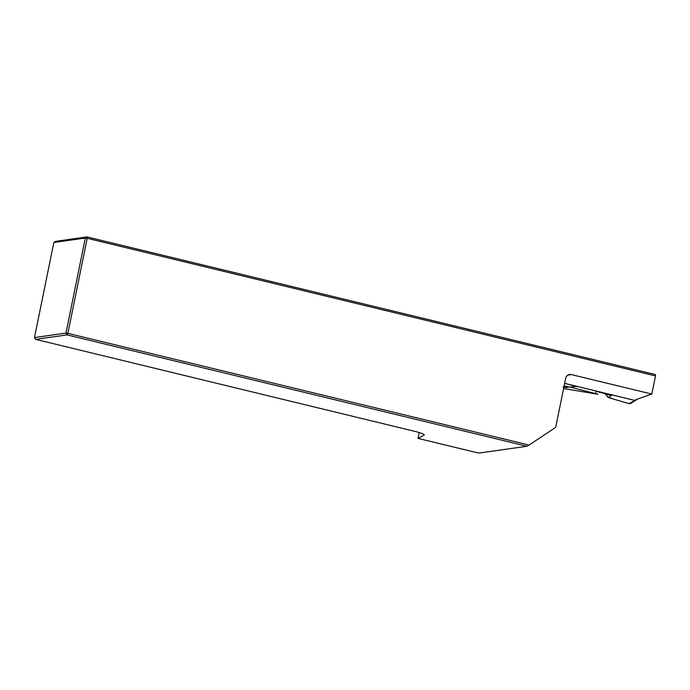 <?xml version="1.0" encoding="UTF-8"?>
<svg xmlns="http://www.w3.org/2000/svg" width="690" height="690" viewBox="0 0 690 690"><rect width="100%" height="100%" fill="white"/><g stroke="black" fill="none" stroke-linecap="round" stroke-linejoin="round"><path stroke-width="1.03" d="M53.837 242.492L55.536 241.362L87.009 236.903L655.483 374.584L655.5 375.938L87.199 238.3L87.009 236.903L85.319 238.033L53.837 242.492L34.5 337.548L65.973 333.089L85.319 238.033L87.199 238.3L67.862 333.356L529.109 445.067L555.692 427.343L565.662 378.344A5.037 4.761 -98.1 0 1 571.32 374.575L651.809 394.068L655.5 375.938M635.887 399.657L651.809 394.068M563.592 388.522L598.04 394.275L570.147 387.055M34.5 337.548L35.595 339.359L67.077 334.9L65.973 333.089L67.862 333.356L67.077 334.9L526.927 446.266L478.739 453.097L418.019 438.392L419.201 432.552M418.019 438.392L424.074 435.149A15.102 1.734 -168.5 0 0 424.264 434.942A15.102 1.734 -168.5 0 0 415.596 431.552L35.595 339.359M526.927 446.266L529.109 445.067M595.962 391.385L604.069 393.343L605.665 394.335L611.495 395.43L611.901 394.887L634.377 400.312M564.644 383.355L634.084 400.252M634.015 400.243L635.559 400.528L637.094 399.234M578.349 386.633L574.451 386.452L566.188 387.504L563.885 387.09M563.109 386.935L565.515 387.418M605.665 394.335L608.011 397.423L609.615 397.759M631.195 403.02L628.952 403.624L608.149 397.5M630.729 403.391L628.952 403.624L633.575 401.278L634.179 400.278M611.495 395.43L608.399 397.276L611.245 398.156M613.445 395.172L611.901 394.887M564.627 383.433L576.573 386.331M571.32 374.575L567.999 375.05M424.169 434.683L424.074 435.149M595.539 393.205L596.074 390.92M630.703 403.409L632.937 402.037L631.868 402.158M567.197 387.418L563.954 386.762M633.575 401.278L635.007 400.364M632.937 402.037L634.99 400.433M569.664 387.125L564.11 385.969M604.069 393.343L613.031 395.025M634.567 401.054L635.49 399.864"/></g></svg>
